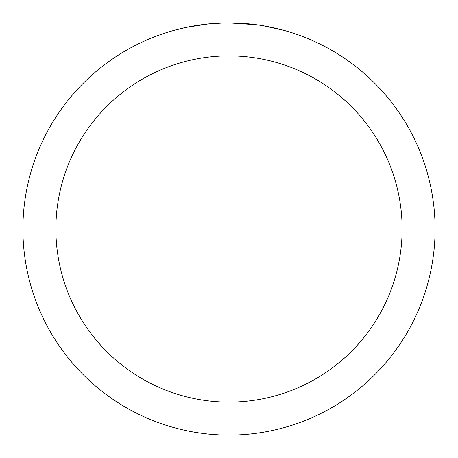<?xml version="1.0" encoding="UTF-8"?>
<svg xmlns="http://www.w3.org/2000/svg" width="458" height="458" viewBox="0 0 458 458"><rect width="100%" height="100%" fill="white"/><g stroke="black" fill="none" stroke-linecap="round" stroke-linejoin="round"><path stroke-width="0.69" d="M232.716 22.934L235.286 22.997M251.837 24.171L252.621 24.257M256.417 24.732L229 22.9A206.1 206.1 0 0 1 340.826 402.124A206.1 206.1 0 0 1 55.876 117.174L55.876 340.826M262.863 25.7L284.103 30.405M265.085 26.083L263.201 25.757M208.081 23.965L186.332 27.365L173.897 30.405M215.403 23.347L216.428 23.284M201.28 24.772L204.686 24.343M224.117 22.957L208.951 23.879M117.174 402.124L229 402.124A173.124 173.124 0 0 1 55.876 229A173.124 173.124 0 0 1 229 55.876L117.174 55.876A206.1 206.1 0 0 1 229 22.9M55.876 117.174A206.1 206.1 0 0 1 117.174 55.876M402.124 340.826L402.124 229A173.124 173.124 0 0 1 229 402.124L340.826 402.124M340.826 55.876L229 55.876A173.124 173.124 0 0 1 402.124 229L402.124 117.174"/></g></svg>
